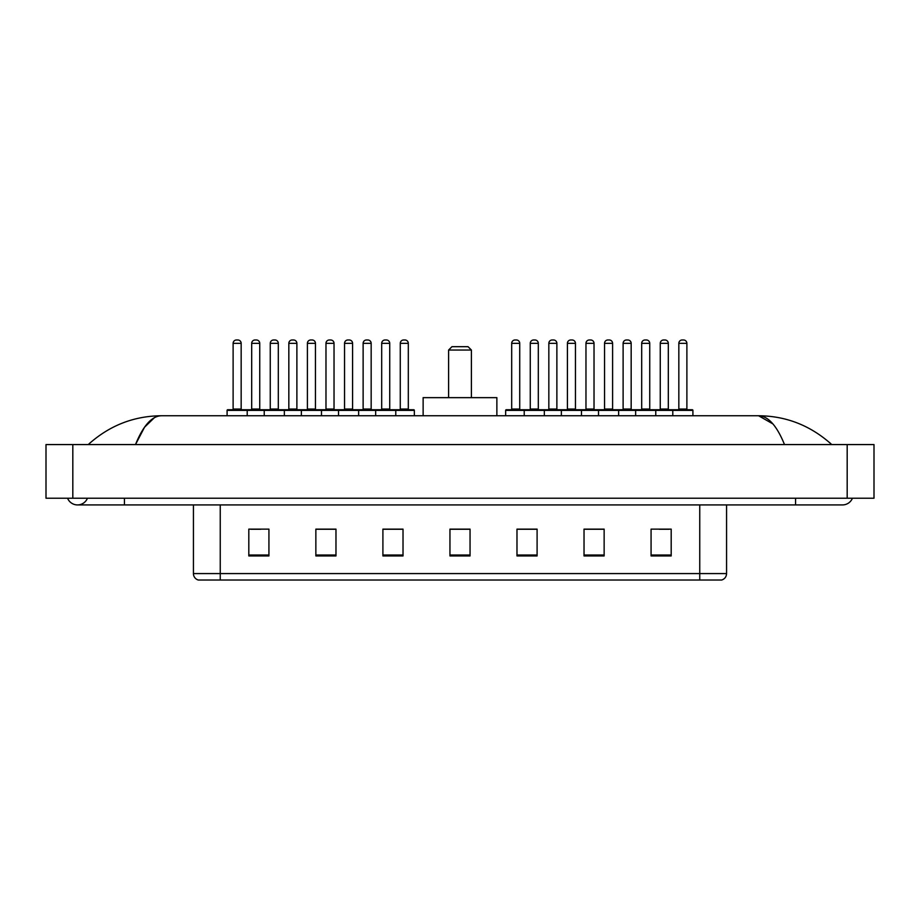 <?xml version="1.0" encoding="UTF-8"?>
<svg xmlns="http://www.w3.org/2000/svg" width="920" height="920" viewBox="0 0 920 920"><rect width="100%" height="100%" fill="white"/><g stroke="black" fill="none" stroke-linecap="round" stroke-linejoin="round"><path stroke-width="1.38" d="M67.562 498.214A10.729 10.729 0 0 0 87.457 498.214A10.729 10.729 0 0 1 67.562 498.214A10.729 10.729 0 0 0 77.51 504.919A10.729 10.729 0 0 1 67.562 498.214M852.437 498.214A10.729 10.729 0 0 1 842.49 504.919A10.729 10.729 0 0 0 852.437 498.214A10.729 10.729 0 0 1 842.49 504.919A10.729 10.729 0 0 0 852.437 498.214M784.507 444.578C776.813 425.649 768.177 416.035 758.586 415.748L161.414 415.748C151.823 416.035 143.186 425.649 135.493 444.578L144.52 427.248L154.445 417.634M72.818 444.578L874 444.578L874 498.214L46 498.214L46 444.578L72.818 444.578L72.818 498.214M829.483 442.508L831.76 444.578C810.658 425.569 786.266 415.966 758.586 415.748L772.904 423.901M90.516 442.508L88.239 444.578C109.238 425.615 133.63 416.001 161.414 415.748M699.752 580.014L699.752 573.574L726.57 573.574C726.386 576.782 724.776 578.933 721.74 580.014L198.26 580.014A6.704 6.704 0 0 1 193.43 573.574L193.43 504.919M671.186 555.944L671.186 529.126L651.072 529.126L651.072 555.944L671.186 555.944M604.141 555.944L604.141 529.126L584.028 529.126L584.028 555.944L604.141 555.944M537.096 555.944L537.096 529.126L516.982 529.126L516.982 555.944L537.096 555.944M268.927 555.944L268.927 529.126L248.814 529.126L248.814 555.944L268.927 555.944M335.972 555.944L335.972 529.126L315.859 529.126L315.859 555.944L335.972 555.944M403.017 555.944L403.017 529.126L382.904 529.126L382.904 555.944L403.017 555.944M470.051 555.944L470.051 529.126L449.949 529.126L449.949 555.944L470.051 555.944M687.55 580.014L220.248 580.014L220.248 573.574L699.752 573.574L699.752 504.919M603.543 529.253L595.033 529.253M584.971 529.253L604.141 529.253M659.26 529.253L669.311 529.253M399.257 529.253L390.747 529.253M315.859 529.253L335.029 529.253M324.967 529.253L316.457 529.253M250.689 529.253L260.739 529.253M529.253 529.253L520.743 529.253M470.051 529.253L449.949 529.253M403.017 529.253L382.904 529.253M537.096 529.253L516.982 529.253M448.603 350.048L471.397 350.048L468.05 346.69L451.95 346.69L448.603 350.048L448.603 397.647M471.397 350.048L471.397 397.647M496.869 415.748L496.869 397.647L423.131 397.647L423.131 415.748M394.898 409.722L413.666 409.722A0.667 0.667 0 0 1 414.345 410.389L227.09 410.389A0.667 0.667 0 0 1 227.757 409.722L246.525 409.722A0.667 0.667 0 0 1 247.204 410.389L247.204 415.748M241.166 343.344L233.117 343.344A3.346 3.346 0 0 1 236.474 339.986L237.82 339.986A3.346 3.346 0 0 1 241.166 343.344L241.166 409.043A0.667 0.667 0 0 0 241.833 409.722M233.117 343.344L233.117 409.043A0.667 0.667 0 0 1 232.449 409.722M227.09 410.389L227.09 415.748M264.236 415.748L264.236 410.389A0.667 0.667 0 0 1 264.902 409.722L283.67 409.722A0.667 0.667 0 0 1 284.349 410.389L284.349 415.748M278.311 343.344L270.261 343.344A3.346 3.346 0 0 1 273.619 339.986L274.953 339.986A3.346 3.346 0 0 1 278.311 343.344L278.311 409.043A0.667 0.667 0 0 0 278.978 409.722M270.261 343.344L270.261 409.043A0.667 0.667 0 0 1 269.594 409.722M301.369 415.748L301.369 410.389A0.667 0.667 0 0 1 302.047 409.722L320.815 409.722A0.667 0.667 0 0 1 321.483 410.389L321.483 415.748M315.457 343.344L307.406 343.344A3.346 3.346 0 0 1 310.764 339.986L312.098 339.986A3.346 3.346 0 0 1 315.457 343.344L315.457 409.043A0.667 0.667 0 0 0 316.123 409.722M307.406 343.344L307.406 409.043A0.667 0.667 0 0 1 306.74 409.722M338.514 415.748L338.514 410.389A0.667 0.667 0 0 1 339.181 409.722L357.96 409.722A0.667 0.667 0 0 1 358.627 410.389L358.627 415.748M352.59 343.344L344.551 343.344A3.346 3.346 0 0 1 347.898 339.986L349.243 339.986A3.346 3.346 0 0 1 352.59 343.344L352.59 409.043A0.667 0.667 0 0 0 353.268 409.722M344.551 343.344L344.551 409.043A0.667 0.667 0 0 1 343.884 409.722M375.659 415.748L375.659 410.389A0.667 0.667 0 0 1 376.326 409.722L395.105 409.722A0.667 0.667 0 0 1 395.772 410.389L395.772 415.748M389.735 343.344L381.697 343.344A3.346 3.346 0 0 1 385.043 339.986L386.388 339.986A3.346 3.346 0 0 1 389.735 343.344L389.735 409.043A0.667 0.667 0 0 0 390.413 409.722M381.697 343.344L381.697 409.043A0.667 0.667 0 0 1 381.018 409.722M672.796 415.748L672.796 410.389A0.667 0.667 0 0 1 673.474 409.722L692.242 409.722A0.667 0.667 0 0 1 692.909 410.389L524.227 410.389A0.667 0.667 0 0 1 524.894 409.722L543.674 409.722A0.667 0.667 0 0 1 544.341 410.389L544.341 415.748M538.303 343.344L530.265 343.344A3.346 3.346 0 0 1 533.611 339.986L534.957 339.986A3.346 3.346 0 0 1 538.303 343.344L538.303 409.043A0.667 0.667 0 0 0 538.982 409.722M530.265 343.344L530.265 409.043A0.667 0.667 0 0 1 529.587 409.722M525.101 409.722L506.333 409.722A0.667 0.667 0 0 0 505.655 410.389L524.227 410.389L524.227 415.748M561.372 415.748L561.372 410.389A0.667 0.667 0 0 1 562.039 409.722L580.819 409.722A0.667 0.667 0 0 1 581.486 410.389L581.486 415.748M575.448 343.344L567.41 343.344A3.346 3.346 0 0 1 570.756 339.986L572.102 339.986A3.346 3.346 0 0 1 575.448 343.344L575.448 409.043A0.667 0.667 0 0 0 576.115 409.722M567.41 343.344L567.41 409.043A0.667 0.667 0 0 1 566.731 409.722M598.518 415.748L598.518 410.389A0.667 0.667 0 0 1 599.184 409.722L617.952 409.722A0.667 0.667 0 0 1 618.631 410.389L618.631 415.748M612.594 409.043A0.667 0.667 0 0 0 613.26 409.722L603.876 409.722A0.667 0.667 0 0 0 604.543 409.043L612.594 409.043L612.594 343.344A3.346 3.346 0 0 0 609.235 339.986L607.901 339.986A3.346 3.346 0 0 0 604.543 343.344L604.543 409.043M635.651 415.748L635.651 410.389A0.667 0.667 0 0 1 636.33 409.722L655.097 409.722A0.667 0.667 0 0 1 655.764 410.389L655.764 415.748M649.738 409.043A0.667 0.667 0 0 0 650.405 409.722L641.021 409.722A0.667 0.667 0 0 0 641.688 409.043L649.738 409.043L649.738 343.344A3.346 3.346 0 0 0 646.38 339.986L645.046 339.986A3.346 3.346 0 0 0 641.688 343.344L641.688 409.043M686.883 409.043A0.667 0.667 0 0 0 687.55 409.722L678.167 409.722A0.667 0.667 0 0 0 678.833 409.043L686.883 409.043L686.883 343.344A3.346 3.346 0 0 0 683.525 339.986L682.18 339.986A3.346 3.346 0 0 0 678.833 343.344L678.833 409.043M692.909 410.389L692.909 415.748M265.098 409.722L246.33 409.722M251.689 343.344A3.346 3.346 0 0 1 255.047 339.986L256.381 339.986A3.346 3.346 0 0 1 259.739 343.344L251.689 343.344L251.689 409.043A0.667 0.667 0 0 1 251.022 409.722M259.739 343.344L259.739 409.043A0.667 0.667 0 0 0 260.406 409.722M302.243 409.722L283.475 409.722M288.834 343.344A3.346 3.346 0 0 1 292.192 339.986L293.526 339.986A3.346 3.346 0 0 1 296.884 343.344L288.834 343.344L288.834 409.043A0.667 0.667 0 0 1 288.167 409.722M296.884 343.344L296.884 409.043A0.667 0.667 0 0 0 297.551 409.722M339.388 409.722L320.62 409.722M325.979 343.344A3.346 3.346 0 0 1 329.325 339.986L330.671 339.986A3.346 3.346 0 0 1 334.029 343.344L325.979 343.344L325.979 409.043A0.667 0.667 0 0 1 325.312 409.722M334.029 343.344L334.029 409.043A0.667 0.667 0 0 0 334.696 409.722M376.533 409.722L357.753 409.722M363.124 343.344A3.346 3.346 0 0 1 366.471 339.986L367.816 339.986A3.346 3.346 0 0 1 371.162 343.344L363.124 343.344L363.124 409.043A0.667 0.667 0 0 1 362.445 409.722M371.162 343.344L371.162 409.043A0.667 0.667 0 0 0 371.841 409.722M400.269 343.344A3.346 3.346 0 0 1 403.615 339.986L404.961 339.986A3.346 3.346 0 0 1 408.308 343.344L400.269 343.344L400.269 409.043A0.667 0.667 0 0 1 399.591 409.722M408.308 343.344L408.308 409.043A0.667 0.667 0 0 0 408.974 409.722M414.345 410.389L414.345 415.748M511.692 343.344A3.346 3.346 0 0 1 515.039 339.986L516.384 339.986A3.346 3.346 0 0 1 519.731 343.344L511.692 343.344L511.692 409.043A0.667 0.667 0 0 1 511.025 409.722M519.731 343.344L519.731 409.043A0.667 0.667 0 0 0 520.409 409.722M505.655 410.389L505.655 415.748M562.246 409.722L543.467 409.722M548.837 343.344A3.346 3.346 0 0 1 552.184 339.986L553.529 339.986A3.346 3.346 0 0 1 556.876 343.344L548.837 343.344L548.837 409.043A0.667 0.667 0 0 1 548.159 409.722M556.876 343.344L556.876 409.043A0.667 0.667 0 0 0 557.554 409.722M599.38 409.722L580.612 409.722M585.971 343.344A3.346 3.346 0 0 1 589.329 339.986L590.674 339.986A3.346 3.346 0 0 1 594.021 343.344L585.971 343.344L585.971 409.043A0.667 0.667 0 0 1 585.304 409.722M594.021 343.344L594.021 409.043A0.667 0.667 0 0 0 594.688 409.722M636.525 409.722L617.757 409.722M623.116 343.344A3.346 3.346 0 0 1 626.474 339.986L627.808 339.986A3.346 3.346 0 0 1 631.166 343.344L623.116 343.344L623.116 409.043A0.667 0.667 0 0 1 622.449 409.722M631.166 343.344L631.166 409.043A0.667 0.667 0 0 0 631.833 409.722M673.67 409.722L654.902 409.722M660.261 343.344A3.346 3.346 0 0 1 663.619 339.986L664.953 339.986A3.346 3.346 0 0 1 668.311 343.344L660.261 343.344L660.261 409.043A0.667 0.667 0 0 1 659.594 409.722M668.311 343.344L668.311 409.043A0.667 0.667 0 0 0 668.978 409.722M795.558 498.214L795.558 504.919L842.49 504.919M124.441 498.214L124.441 504.919L795.558 504.919M847.182 444.578L847.182 498.214M193.43 573.574L220.248 573.574L220.248 504.919M470.051 555.013L449.949 555.013M403.017 555.013L382.904 555.013M335.972 555.013L315.859 555.013M268.927 555.013L248.814 555.013M537.096 555.013L516.982 555.013M604.141 555.013L584.028 555.013M671.186 555.013L651.072 555.013M233.117 409.043L241.166 409.043M270.261 409.043L278.311 409.043M307.406 409.043L315.457 409.043M344.551 409.043L352.59 409.043M381.697 409.043L389.735 409.043M530.265 409.043L538.303 409.043M567.41 409.043L575.448 409.043M612.594 343.344L604.543 343.344M649.738 343.344L641.688 343.344M686.883 343.344L678.833 343.344M251.689 409.043L259.739 409.043M288.834 409.043L296.884 409.043M325.979 409.043L334.029 409.043M363.124 409.043L371.162 409.043M400.269 409.043L408.308 409.043M511.692 409.043L519.731 409.043M548.837 409.043L556.876 409.043M585.971 409.043L594.021 409.043M623.116 409.043L631.166 409.043M660.261 409.043L668.311 409.043M124.441 504.919L77.51 504.919M726.57 573.574L726.57 504.919"/></g></svg>
